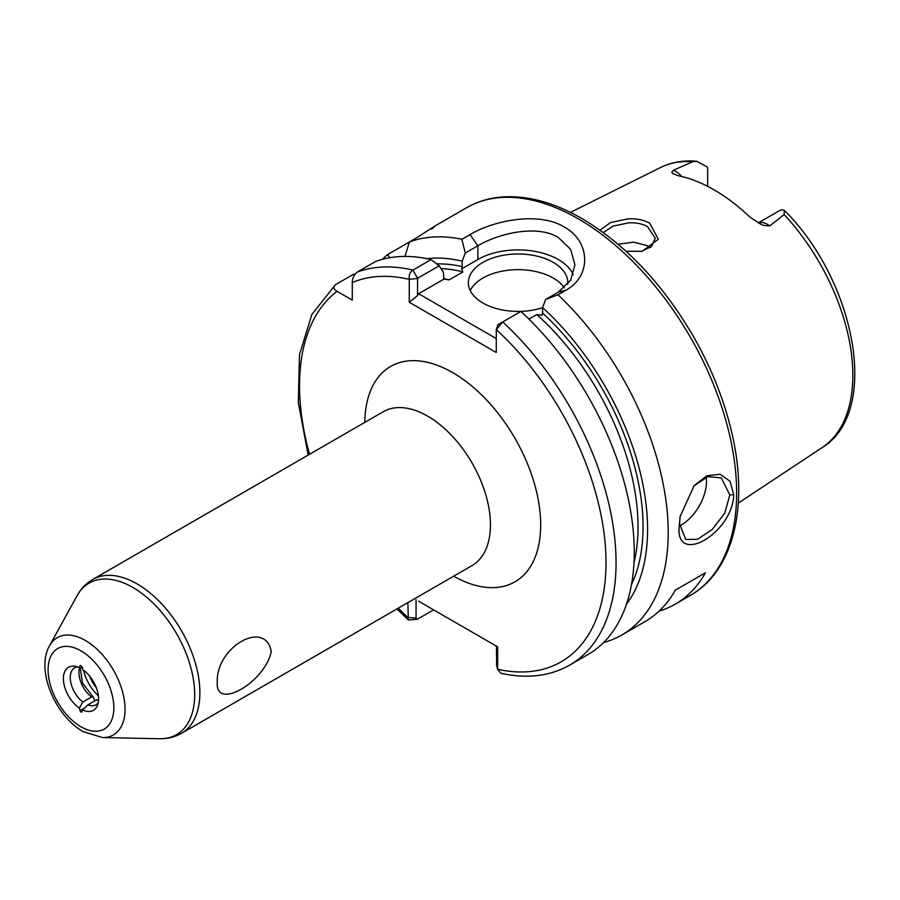 <?xml version="1.0" encoding="UTF-8"?>
<svg xmlns="http://www.w3.org/2000/svg" width="900" height="900" viewBox="0 0 900 900"><rect width="100%" height="100%" fill="white"/><g stroke="black" fill="none" stroke-linecap="round" stroke-linejoin="round"><path stroke-width="1.35" d="M641.351 251.438L651.499 246.499L655.256 238.219L647.46 226.609C642.251 223.729 635.962 222.469 628.594 222.84L613.001 226.125L603.349 232.583M599.951 230.141L610.627 222.525L628.447 218.801C636.683 218.453 643.77 219.926 649.732 223.211L658.305 239.265L642.139 251.291L626.062 251.291M680.276 515.711L679.567 523.879L685.732 539.449L697.477 539.325L712.271 529.425L724.837 513.011L729.81 494.865L721.26 477.911L707.692 476.64L693.731 486.135M733.759 494.674C732.825 533.25 674.921 566.719 679.23 526.151L680.13 516.476L694.204 485.572L706.95 475.706L720.101 474.255L730.024 481.252L733.759 494.674L729.81 494.865M94.815 700.875L93.285 697.095L91.53 696.982L82.811 702.011L79.369 708.109L80.021 710.674A1.417 0.821 -120 0 0 80.978 712.001A1.417 0.821 -120 0 0 81.686 712.08A1.417 0.821 -120 0 0 81.922 711.765L82.575 709.954L87.84 704.903L96.547 699.874L98.539 699.93M217.237 682.661C215.55 647.224 265.072 618.694 271.282 651.454C265.072 682.234 215.516 710.854 217.237 682.661M758.25 222.964A20.464 11.812 60 0 1 767.531 224.426A20.464 11.812 60 0 1 769.759 225.911L763.729 225.439L760.826 224.235L749.88 217.08A163.519 94.41 -120 0 0 714.026 189.81A163.519 94.41 -120 0 0 678.184 175.691L672.817 173.61L671.783 172.35L673.369 170.257A20.464 11.812 60 0 1 675.596 171.349A20.464 11.812 60 0 1 681.739 176.479M769.759 225.911L784.192 214.56L784.339 210.319L781.29 209.756A20.464 11.812 -120 0 0 780.705 209.97L758.16 222.919M707.648 186.322L707.648 167.794A20.464 11.812 -120 0 0 707.062 166.905L696.758 161.269L692.696 161.73L673.369 170.257M679.613 525.859A35.527 20.509 120 0 0 706.489 481.41A35.527 20.509 120 0 0 706.196 477.135M567.743 284.287A49.736 28.721 0 0 0 567.821 282.701A49.736 28.721 0 0 0 553.252 262.395A49.736 28.721 0 0 0 499.05 256.174A49.736 28.721 0 0 0 468.349 282.701A49.736 28.721 0 0 0 482.918 303.007A49.736 28.721 0 0 0 542.576 307.699M564.334 287.809A49.736 28.721 0 0 0 553.252 278.066A49.736 28.721 0 0 0 470.228 290.543M573.221 274.714A56.846 32.816 0 0 0 558.281 259.504A56.846 32.816 0 0 0 477.889 259.504L461.61 268.898L462.949 271.901A195.401 112.815 -120 0 0 441.056 268.639M557.989 294.772L545.648 299.452L558.281 292.162L570.645 280.204L574.92 264.757L570.623 249.334L558.281 237.454C537.3 224.438 498.915 233.201 477.889 245.756L465.266 253.046L461.88 239.287L470.025 234.585C494.359 220.095 539.021 211.511 564.3 227.014C590.636 241.391 591.57 276.131 566.134 290.07L557.989 294.772A223.819 129.218 60 0 1 621.844 634.984A223.819 129.218 60 0 1 603.574 642.544M618.075 244.249L633.623 242.134L647.46 245.722L650.183 247.612M434.25 226.406L466.47 207.799A223.819 129.218 -120 0 1 578.374 218.891A223.819 129.218 -120 0 1 724.59 416.115A223.819 129.218 -120 0 1 690.278 595.474L675.214 604.17A223.819 129.218 60 0 0 705.442 572.771L675.293 590.175A223.819 129.218 60 0 1 645.064 621.574L621.844 634.984M675.214 604.17A223.819 129.218 60 0 1 659.115 611.111M82.811 702.011A21.319 12.307 60 0 1 70.965 683.303A21.319 12.307 60 0 1 74.666 667.834A21.319 12.307 60 0 1 77.513 666.9M98.212 702.765A21.319 12.307 60 0 1 95.985 704.756A21.319 12.307 60 0 1 87.84 704.903M79.369 708.109A24.874 14.355 60 0 1 63.551 681.525A24.874 14.355 60 0 1 74.7 666.214A24.874 14.355 60 0 1 79.369 667.665L80.021 665.842A1.417 0.821 60 0 1 80.258 665.539A1.417 0.821 60 0 1 81.922 666.945L82.575 669.51A24.874 14.355 60 0 1 97.403 705.533A24.874 14.355 60 0 1 82.575 709.954M82.811 667.688L79.369 667.665M443.554 278.595A195.401 112.815 60 0 1 449.134 279.877L443.925 279.113L443.351 272.081L439.155 265.804L417.6 278.257L417.488 295.661L418.601 293.726L496.282 338.58M436.748 263.936A198.945 114.862 60 0 1 462.184 266.636L461.61 268.898M449.134 279.877L462.949 271.901M382.343 259.358A223.819 129.218 60 0 1 387.664 254.531L389.79 257.715M404.944 256.433L409.444 241.954L387.664 254.531M431.539 229.196C438.457 223.83 433.811 226.519 417.6 237.24L409.444 241.954A223.819 129.218 60 0 1 461.88 239.287M427.05 258.705A205.324 118.541 60 0 1 462.184 261.202L465.266 253.046M354.881 274.376L353.723 274.129L335.52 284.636C332.944 287.021 333.461 289.249 337.072 291.33L352.282 300.105L352.282 282.544C352.271 278.381 353.947 274.882 357.311 272.048L375.502 261.54A223.819 129.218 60 0 1 431.089 259.582L439.155 265.804M497.88 324.81L496.282 329.614L497.981 324.664L502.695 321.941A223.819 129.218 60 0 1 569.7 665.089L587.903 654.581A223.819 129.218 60 0 0 520.898 311.434L502.695 321.941L496.282 329.614L496.282 352.496L409.252 302.254L409.252 279.371C408.735 275.108 409.95 272.014 412.886 270.09L431.089 259.582M545.648 299.452L542.576 307.62A205.324 118.541 60 0 1 626.501 604.159M542.576 307.62L542.576 313.043A198.945 114.862 60 0 1 631.485 584.584M633.982 562.77A195.401 112.815 -120 0 0 536.794 314.539L528.919 319.084M418.601 601.211L497.655 646.841L497.655 669.251L500.726 673.2C526.714 679.039 549.709 676.339 569.7 665.089M462.184 266.636L462.184 261.202M416.048 599.738L416.048 618.131L417.082 619.29L408.353 619.999L407.88 602.629M536.794 314.539L542.002 315.304L542.576 313.043M335.52 284.636L311.827 314.516L299.486 354.623L298.327 402.525L308.194 455.074M443.925 279.113L418.601 293.726M496.642 665.359L496.44 646.144L497.655 646.841M417.6 619.099L433.598 609.863M398.34 608.141A216.709 125.123 -120 0 0 407.88 617.434L416.048 618.131M496.44 664.538L497.655 669.251A216.709 125.123 -120 0 0 606.004 561.803A216.709 125.123 -120 0 0 496.282 329.614M417.488 278.449L409.252 279.371A216.709 125.123 -120 0 0 352.282 282.544M417.488 295.661L409.252 302.254M705.442 572.771L675.293 590.175M89.539 676.024A29.137 16.819 -120 0 0 96.334 687.78M98.381 695.936A31.973 18.461 60 0 1 83.498 670.174M364.849 422.359A124.346 71.786 60 0 1 452.767 372.634A124.346 71.786 60 0 1 540.686 524.396A124.346 71.786 60 0 1 453.668 576.191M181.485 733.331L472.05 565.571A88.819 51.277 -120 0 0 485.674 494.404A88.819 51.277 -120 0 0 427.646 416.137A88.819 51.277 -120 0 0 383.243 411.739L92.666 579.499A88.819 51.277 60 0 1 137.07 583.898A88.819 51.277 60 0 1 195.097 662.164A88.819 51.277 60 0 1 181.485 733.331C174.825 737.111 167.558 738.9 159.705 738.731A87.48 50.512 -120 0 0 193.129 677.779A87.48 50.512 -120 0 0 132.829 587.441A87.48 50.512 -120 0 0 77.108 595.665C80.888 588.78 86.074 583.391 92.666 579.499M85.32 640.44A56.16 32.422 60 0 1 124.043 698.434A56.16 32.422 60 0 1 102.578 737.561L83.183 731.655C55.361 716.153 35.438 670.084 49.556 645.727A56.16 32.422 60 0 1 85.32 640.44M80.978 726.773A46.496 26.843 -120 0 0 113.85 707.794A46.496 26.843 -120 0 0 80.978 650.846A46.496 26.843 -120 0 0 48.094 669.825A46.496 26.843 -120 0 0 80.978 726.773M784.339 210.319C855.844 281.441 880.729 412.189 822.15 447.593A161.786 93.409 -120 0 0 784.192 214.56M91.53 696.982A21.319 12.307 60 0 1 79.684 667.665M98.505 700.47A21.319 12.307 60 0 1 96.547 699.874M692.696 161.73A161.786 93.409 -120 0 0 660.465 167.546C671.423 162.169 683.516 160.076 696.758 161.269M357.311 272.048A223.819 129.218 60 0 1 412.886 270.09L417.6 278.257M337.072 291.33A216.709 125.123 -120 0 0 309.521 454.298M470.025 234.585L477.889 245.756L477.889 259.504M558.281 292.162L566.134 290.07M84.578 708.041L80.021 710.674M80.651 665.482L80.021 665.842M690.278 595.474C733.601 571.072 748.991 505.991 731.947 433.395C724.331 400.376 711.461 367.999 693.315 336.274C662.546 283.657 625.41 244.417 581.929 218.542C554.805 202.916 528.908 195.694 504.259 196.852C490.41 197.64 477.821 201.285 466.47 207.799M102.578 737.561L159.705 738.731M822.15 447.593L738.304 503.111M80.212 667.654L82.474 682.976L93.285 697.095M408.353 619.999L397.012 608.906M660.465 167.546L570.454 212.4M49.556 645.727L77.108 595.665M497.79 669.904L496.496 665.021"/></g></svg>
